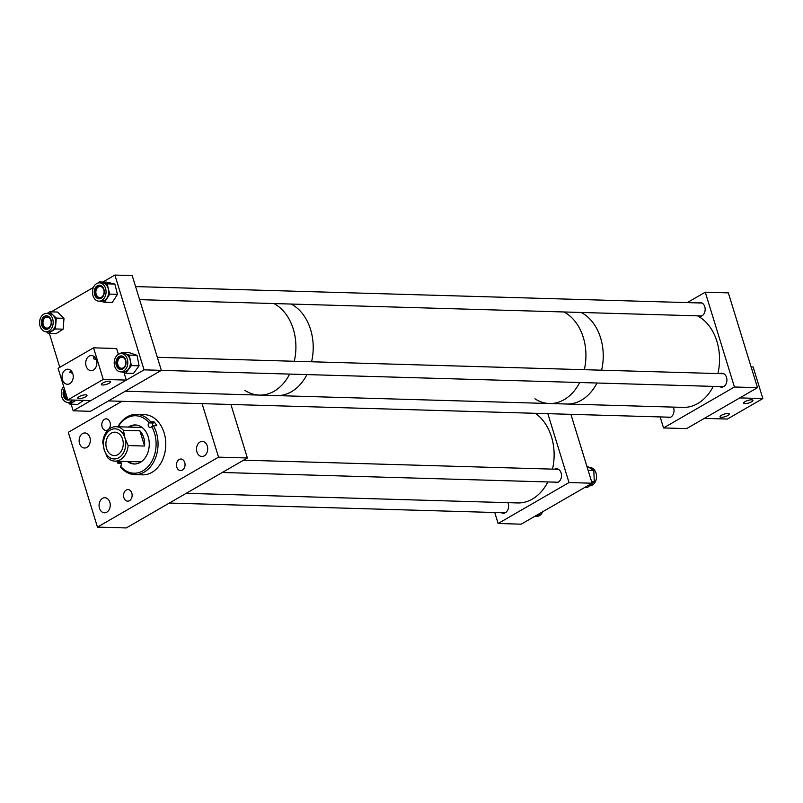 <?xml version="1.0" encoding="UTF-8"?>
<svg xmlns="http://www.w3.org/2000/svg" width="803" height="803" viewBox="0 0 803 803"><rect width="100%" height="100%" fill="white"/><g stroke="black" fill="none" stroke-linecap="round" stroke-linejoin="round"><path stroke-width="1.2" d="M123.873 497.669A5.782 4.296 -88.3 0 0 127.677 501.152A5.782 4.296 -88.3 0 0 131.812 493.082A5.782 4.296 -88.3 0 0 128.008 489.589A5.782 4.296 -88.3 0 0 123.873 497.669M196.926 451.959A7.538 5.591 -88.3 0 0 201.884 456.505A7.538 5.591 -88.3 0 0 207.274 445.976A7.538 5.591 -88.3 0 0 202.326 441.429A7.538 5.591 -88.3 0 0 196.926 451.959M176.78 467.105A5.782 4.296 -88.3 0 0 180.575 470.598A5.782 4.296 -88.3 0 0 184.72 462.518A5.782 4.296 -88.3 0 0 180.916 459.035A5.782 4.296 -88.3 0 0 176.78 467.105M79.547 443.477A7.538 5.591 -88.3 0 0 84.506 448.024A7.538 5.591 -88.3 0 0 89.896 437.505A7.538 5.591 -88.3 0 0 84.947 432.958A7.538 5.591 -88.3 0 0 79.547 443.477M99.482 508.249A7.538 5.591 -88.3 0 0 104.43 512.796A7.538 5.591 -88.3 0 0 109.83 502.276A7.538 5.591 -88.3 0 0 104.872 497.73A7.538 5.591 -88.3 0 0 99.482 508.249M102.111 426.935A5.782 4.296 -88.3 0 0 105.916 430.418A5.782 4.296 -88.3 0 0 110.051 422.348A5.782 4.296 -88.3 0 0 106.247 418.855A5.782 4.296 -88.3 0 0 102.111 426.935M97.454 527.099L218.536 457.148L247.374 457.991L126.292 527.932L97.454 527.099L68.295 432.305L121.956 401.309M218.536 457.148L202.075 403.628M247.374 457.991L230.913 404.471M127.406 461.484A19.533 14.494 -88.3 0 0 134.201 464.004A19.533 14.494 -88.3 0 0 144.63 458.553A19.533 14.494 -88.3 0 0 148.364 437.374A19.533 14.494 -88.3 0 0 135.326 424.948A19.533 14.494 -88.3 0 0 128.41 427.076M136.048 424.998A19.533 14.494 -88.3 0 0 129.835 427.116M142.131 427.477A17.214 12.768 -88.3 0 0 141.719 427.457A17.214 12.768 -88.3 0 0 141.609 427.457M134.814 474.613A30.123 22.354 -88.3 0 0 150.904 466.212A30.123 22.354 -88.3 0 0 153.363 425.64L156.816 425.741A30.123 22.354 91.7 0 0 154.106 421.876L150.643 421.776A30.123 22.354 -88.3 0 0 136.56 414.398L144.289 414.619A30.123 22.354 -88.3 0 1 164.384 433.771A30.123 22.354 -88.3 0 1 158.633 466.433A30.123 22.354 -88.3 0 1 142.543 474.834L134.814 474.613A30.123 22.354 -88.3 0 1 120.721 467.236L120.55 466.252A28.747 21.33 -88.3 0 0 149.278 465.188A28.747 21.33 -88.3 0 0 151.687 426.574L151.546 426.754A2.69 1.987 91.7 0 1 150.111 427.507A2.69 1.987 91.7 0 1 148.314 425.801A2.69 1.987 91.7 0 1 148.826 422.89L148.977 422.709A28.747 21.33 -88.3 0 0 118.192 426.774M153.363 425.64L151.687 426.574M121.283 463.461L118.011 463.361L117.981 462.197A2.69 1.987 91.7 0 1 119.416 461.444A2.69 1.987 91.7 0 1 121.213 463.16A2.69 1.987 91.7 0 1 120.701 466.071L120.55 466.252M136.56 414.398A30.123 22.354 -88.3 0 0 120.47 422.8A30.123 22.354 -88.3 0 0 117.85 426.764M116.857 461.173A30.123 22.354 -88.3 0 0 118.011 463.361M150.643 421.776L148.977 422.709M117.188 461.183A28.747 21.33 -88.3 0 0 117.84 462.377M140.605 461.866A17.214 12.768 -88.3 0 0 140.726 461.866A17.214 12.768 -88.3 0 0 141.127 461.876M128.841 461.524A19.533 14.494 -88.3 0 0 134.914 464.004M154.106 421.876L153.212 423.01L148.826 422.89M152.721 426.002A2.69 1.987 91.7 0 1 153.212 423.01M117.88 454.639A11.704 8.682 -88.3 0 0 123.13 441.64A11.704 8.682 -88.3 0 0 114.919 432.195A11.704 8.682 -88.3 0 0 111.276 433.148A11.704 8.682 -88.3 0 0 106.026 446.137A11.704 8.682 -88.3 0 0 114.237 455.592A11.704 8.682 -88.3 0 0 117.88 454.639M118.834 457.73A15.076 11.192 -88.3 0 0 124.927 437.916L128.149 445.555L144.57 446.036A17.214 12.768 -88.3 0 0 139.883 430.799L123.461 430.318A17.214 12.768 -88.3 0 0 115.953 426.714A17.214 12.768 -88.3 0 0 110.593 428.119A17.214 12.768 -88.3 0 0 102.754 442.272L104.229 449.871A15.076 11.192 -88.3 0 0 118.834 457.73M123.461 430.318L124.927 437.916A15.076 11.192 -88.3 0 0 110.322 430.057A15.076 11.192 -88.3 0 0 104.229 449.871L107.441 457.509A17.214 12.768 -88.3 0 0 114.949 461.123A17.214 12.768 -88.3 0 0 120.309 459.717A17.214 12.768 -88.3 0 0 128.149 445.555M144.57 446.036L139.883 430.799M563.887 311.965A47.337 35.121 91.7 0 1 583.299 337.431A47.337 35.121 91.7 0 1 584.303 369.691A47.337 35.121 -88.3 0 0 585.939 355.257A47.337 35.121 -88.3 0 0 563.887 311.965M581.191 312.467A47.337 35.121 91.7 0 1 600.604 337.933A47.337 35.121 91.7 0 1 601.608 370.193A47.337 35.121 -88.3 0 0 598.115 331.368A47.337 35.121 -88.3 0 0 581.191 312.467M125.278 391.202L259.399 395.096A47.337 35.121 -88.3 0 0 289.632 374.088A47.337 35.121 91.7 0 1 259.399 395.096L276.704 395.598A47.337 35.121 -88.3 0 0 306.937 374.589A47.337 35.121 91.7 0 1 276.704 395.598L549.433 403.518A47.337 35.121 -88.3 0 0 579.666 382.509A47.337 35.121 91.7 0 1 549.433 403.518A47.337 35.121 91.7 0 1 534.939 398.79M596.97 383.011A47.337 35.121 91.7 0 1 566.737 404.019A47.337 35.121 -88.3 0 0 596.97 383.011M291.148 304.056A47.337 35.121 91.7 0 1 310.57 329.511A47.337 35.121 91.7 0 1 311.574 361.772A47.337 35.121 -88.3 0 0 313.21 347.338A47.337 35.121 -88.3 0 0 291.148 304.056M273.853 303.554A47.337 35.121 91.7 0 1 293.266 329.009A47.337 35.121 91.7 0 1 294.269 361.27A47.337 35.121 -88.3 0 0 293.266 329.009A47.337 35.121 -88.3 0 0 273.853 303.554M259.399 395.096A47.337 35.121 91.7 0 1 244.895 390.368M161.353 370.354L144.048 369.852L73.153 410.805L90.458 411.307L161.353 370.354L132.194 275.57L114.889 275.068L144.048 369.852M49.374 333.486L59.783 367.322M71.126 404.19L73.153 410.805M51.201 311.855L93.389 287.484M102.814 282.044L114.889 275.068M40.15 326.44A9.174 6.805 -88.3 0 0 46.102 331.729A9.174 6.805 -88.3 0 0 52.586 318.671A9.174 6.805 -88.3 0 0 46.634 313.391A9.174 6.805 -88.3 0 0 40.15 326.44M46.102 331.729L48.712 331.8A9.174 6.805 -88.3 0 0 55.196 318.751A9.174 6.805 -88.3 0 0 49.244 313.461L46.634 313.391M46.534 329.35A6.795 5.049 91.7 0 1 42.479 325.456A6.795 5.049 91.7 0 1 46.925 315.79M50.98 319.674A6.795 5.049 -88.3 0 0 46.564 315.76A6.795 5.049 -88.3 0 0 41.756 325.436A6.795 5.049 -88.3 0 0 46.172 329.35A6.795 5.049 -88.3 0 0 50.98 319.674M50.85 320.236A5.541 4.115 -88.3 0 0 47.257 317.034A5.541 4.115 -88.3 0 0 43.332 324.924A5.541 4.115 -88.3 0 0 46.925 328.116A5.541 4.115 -88.3 0 0 50.85 320.236M47.166 313.401L49.706 311.815L56.27 318.078L55.427 328.959L48.24 333.456L46.444 331.739M48.24 333.456L55.969 333.677L63.156 329.19L63.999 318.299L57.435 312.036L49.706 311.815M63.999 318.299L56.27 318.078M63.156 329.19L55.427 328.959M63.668 386.434A9.174 6.805 -88.3 0 0 62.534 388.16A9.174 6.805 -88.3 0 0 62.032 397.505A9.174 6.805 -88.3 0 0 67.853 402.444A9.174 6.805 -88.3 0 0 72.631 400.045M67.853 402.444L70.463 402.514A9.174 6.805 -88.3 0 0 75.231 400.115M64.391 388.782A6.795 5.049 -88.3 0 0 63.979 389.485A6.795 5.049 -88.3 0 0 63.608 396.401A6.795 5.049 -88.3 0 0 67.924 400.065A6.795 5.049 -88.3 0 0 69.018 399.934M68.074 402.444L69.951 404.16L76.064 400.135M83.793 400.366L77.67 404.381L69.951 404.16M65.103 391.091A5.541 4.115 -88.3 0 0 67.382 398.499M68.285 400.055A6.795 5.049 91.7 0 1 64.652 389.616M125.85 356.151A9.174 6.805 -88.3 0 0 121.273 353.551A9.174 6.805 -88.3 0 0 114.779 359.172A9.174 6.805 -88.3 0 0 116.164 369.28A9.174 6.805 -88.3 0 0 120.741 371.889A9.174 6.805 -88.3 0 0 127.235 366.268A9.174 6.805 -88.3 0 0 125.85 356.151M120.741 371.889L123.351 371.97A9.174 6.805 -88.3 0 0 129.845 366.349A9.174 6.805 -88.3 0 0 128.46 356.231A9.174 6.805 -88.3 0 0 123.883 353.621L121.273 353.551M121.173 369.51A6.795 5.049 91.7 0 1 118.141 367.603A6.795 5.049 91.7 0 1 117.037 360.336A6.795 5.049 91.7 0 1 121.564 355.95M117.419 367.583A6.795 5.049 -88.3 0 0 120.811 369.51A6.795 5.049 -88.3 0 0 125.629 365.345A6.795 5.049 -88.3 0 0 124.595 357.857A6.795 5.049 -88.3 0 0 121.203 355.92A6.795 5.049 -88.3 0 0 116.385 360.085A6.795 5.049 -88.3 0 0 117.419 367.583M118.804 366.71A5.541 4.115 -88.3 0 0 121.564 368.276A5.541 4.115 -88.3 0 0 125.499 364.883A5.541 4.115 -88.3 0 0 124.656 358.77A5.541 4.115 -88.3 0 0 121.895 357.205A5.541 4.115 -88.3 0 0 117.961 360.597A5.541 4.115 -88.3 0 0 118.804 366.71M125.76 373.194L133.489 373.425L139.08 365.837L131.351 365.616L125.76 373.194L122.076 371.93M131.351 365.616L129.293 355.087L121.474 352.387L120.601 353.571M139.08 365.837L137.022 355.317L129.203 352.617L121.474 352.387M137.022 355.317L129.293 355.087M103.728 284.985A9.174 6.805 -88.3 0 0 99.522 282.837A9.174 6.805 -88.3 0 0 92.927 288.769A9.174 6.805 -88.3 0 0 94.784 299.027A9.174 6.805 -88.3 0 0 98.99 301.175A9.174 6.805 -88.3 0 0 105.584 295.243A9.174 6.805 -88.3 0 0 103.728 284.985M98.99 301.175L101.59 301.255A9.174 6.805 -88.3 0 0 108.194 295.313A9.174 6.805 -88.3 0 0 106.337 285.055A9.174 6.805 -88.3 0 0 102.132 282.907L99.522 282.837M99.421 298.796A6.795 5.049 91.7 0 1 96.661 297.23A6.795 5.049 91.7 0 1 95.226 289.863A6.795 5.049 91.7 0 1 99.813 285.236M95.938 297.21A6.795 5.049 -88.3 0 0 99.06 298.806A6.795 5.049 -88.3 0 0 103.948 294.4A6.795 5.049 -88.3 0 0 102.563 286.801A6.795 5.049 -88.3 0 0 99.452 285.206A6.795 5.049 -88.3 0 0 94.563 289.612A6.795 5.049 -88.3 0 0 95.938 297.21M97.273 296.267A5.541 4.115 -88.3 0 0 99.813 297.572A5.541 4.115 -88.3 0 0 103.798 293.978A5.541 4.115 -88.3 0 0 102.674 287.785A5.541 4.115 -88.3 0 0 100.134 286.49A5.541 4.115 -88.3 0 0 96.149 290.074A5.541 4.115 -88.3 0 0 97.273 296.267M104.581 302.229L112.3 302.45L117.469 294.34L109.74 294.109L104.581 302.229L100.345 301.215M109.74 294.109L107.11 283.84L99.15 281.933L98.528 282.907M117.469 294.34L114.839 284.061L106.869 282.164L99.15 281.933M114.839 284.061L107.11 283.84M501.313 512.695A6.986 5.189 -88.3 0 0 503.23 513.247A6.986 5.189 -88.3 0 0 508.229 503.491A6.986 5.189 -88.3 0 0 507.918 502.668M554.18 482.131A6.986 5.189 -88.3 0 0 556.108 482.693A6.986 5.189 -88.3 0 0 561.106 472.937A6.986 5.189 -88.3 0 0 556.519 468.731A6.986 5.189 -88.3 0 0 554.532 469.193M498.131 523.506L521.197 524.168L592.092 483.215L569.016 482.553L498.131 523.506L494.748 512.505M570.903 414.338L592.092 483.215M547.827 413.665L569.016 482.553M542.698 511.752A9.174 6.805 91.7 0 1 536.565 516.419L535.33 516.379M539.716 513.468L538.833 515.958L534.507 516.48M535.591 515.857L538.833 515.958M589.141 467.497L589.994 467.517A9.174 6.805 91.7 0 1 595.435 471.552A9.174 6.805 91.7 0 1 595.655 481.077A9.174 6.805 91.7 0 1 589.462 485.855L589.402 485.855M586.772 465.921L593.818 470.578L594.25 481.479L587.655 487.421L584.945 487.341M591.53 481.409L594.25 481.479M588.147 470.417L593.818 470.578M666.701 417.118A6.986 5.189 -88.3 0 0 668.638 417.69A6.986 5.189 -88.3 0 0 673.637 407.934A6.986 5.189 -88.3 0 0 673.336 407.111M719.578 386.574A6.986 5.189 -88.3 0 0 721.526 387.146A6.986 5.189 -88.3 0 0 726.524 377.39A6.986 5.189 -88.3 0 0 721.927 373.174A6.986 5.189 -88.3 0 0 719.96 373.636M697.827 315.86A6.986 5.189 -88.3 0 0 699.774 316.432A6.986 5.189 -88.3 0 0 704.773 306.676A6.986 5.189 -88.3 0 0 700.176 302.46A6.986 5.189 -88.3 0 0 698.208 302.922M663.539 427.949L686.615 428.611L757.5 387.668L734.434 386.996L663.539 427.949L660.156 416.928M734.434 386.996L705.275 292.202L728.341 292.874L757.5 387.668M705.275 292.202L687.278 302.601M745.054 401.641A4.838 1.345 -17.1 0 1 749.912 399.954A4.838 1.345 -17.1 0 1 752.913 400.316A4.838 1.345 -17.1 0 1 751.528 401.831A4.838 1.345 -17.1 0 1 746.67 403.507A4.838 1.345 -17.1 0 1 743.668 403.156A4.838 1.345 -17.1 0 1 745.054 401.641M721.415 415.292A4.838 1.345 -17.1 0 1 726.273 413.605A4.838 1.345 -17.1 0 1 729.285 413.967A4.838 1.345 -17.1 0 1 727.899 415.482A4.838 1.345 -17.1 0 1 723.041 417.159A4.838 1.345 -17.1 0 1 720.04 416.807A4.838 1.345 -17.1 0 1 721.415 415.292M751.116 366.921L753.134 366.971L762.85 398.569L727.408 419.046L704.331 418.373L739.784 397.907L762.85 398.569M86.102 366.078A7.538 5.591 -88.3 0 0 91.06 370.625A7.538 5.591 -88.3 0 0 96.45 360.095A7.538 5.591 -88.3 0 0 91.492 355.558A7.538 5.591 -88.3 0 0 86.102 366.078M62.473 379.729A7.538 5.591 -88.3 0 0 67.422 384.276A7.538 5.591 -88.3 0 0 72.822 373.746A7.538 5.591 -88.3 0 0 67.864 369.199A7.538 5.591 -88.3 0 0 62.473 379.729M85.61 396.833A4.838 1.345 -17.1 0 1 80.752 398.509A4.838 1.345 -17.1 0 1 77.75 398.158A4.838 1.345 -17.1 0 1 79.126 396.642A4.838 1.345 -17.1 0 1 83.984 394.966A4.838 1.345 -17.1 0 1 86.995 395.317A4.838 1.345 -17.1 0 1 85.61 396.833M70.554 370.233L69.821 372.401L72.661 373.275M109.238 383.182A4.838 1.345 -17.1 0 1 104.38 384.858A4.838 1.345 -17.1 0 1 101.379 384.507A4.838 1.345 -17.1 0 1 102.764 382.991A4.838 1.345 -17.1 0 1 107.622 381.315A4.838 1.345 -17.1 0 1 110.623 381.666A4.838 1.345 -17.1 0 1 109.238 383.182M94.182 356.582L93.449 358.75L96.29 359.624M126.322 380.09L90.88 400.567L67.813 399.904L58.087 368.306L93.539 347.829L103.256 379.428L126.322 380.09L124.023 372.602M118.392 354.314L116.606 348.502L93.539 347.829M67.813 399.904L103.256 379.428M717.902 373.576A47.337 35.121 -88.3 0 0 714.409 334.741A47.337 35.121 -88.3 0 0 697.486 315.85M549.433 403.518L683.032 407.392A47.337 35.121 -88.3 0 0 713.265 386.384M186.196 493.323L517.624 502.949A47.337 35.121 -88.3 0 0 533.784 498.201A47.337 35.121 -88.3 0 0 547.847 481.951M552.484 469.133A47.337 35.121 -88.3 0 0 535.26 413.304M120.811 462.277L117.981 462.197M114.949 461.123L140.846 461.876M115.953 426.714L141.84 427.467M169.353 503.059L505.167 512.806M222.26 472.495L558.065 482.242M243.6 460.169L558.466 469.303M157.338 357.295L723.874 373.746M161.343 370.364L723.493 386.685M135.577 286.591L702.113 303.032M139.602 299.649L701.742 315.97M108.455 400.918L670.605 417.229"/></g></svg>
